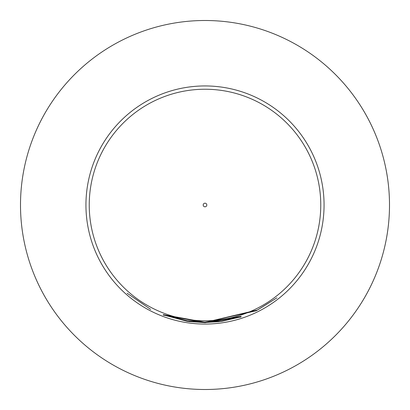 <?xml version="1.0" encoding="UTF-8"?>
<svg xmlns="http://www.w3.org/2000/svg" width="410" height="410" viewBox="0 0 410 410"><rect width="100%" height="100%" fill="white"/><g stroke="black" fill="none" stroke-linecap="round" stroke-linejoin="round"><path stroke-width="0.61" d="M127.131 293.227L150.665 309.381L127.131 293.227M205 320.763A115.763 115.763 0 0 1 89.236 205A115.763 115.763 0 0 1 205 89.236A115.763 115.763 0 0 1 320.763 205A115.763 115.763 0 0 1 205 320.763A115.763 115.763 0 0 0 320.763 205A115.763 115.763 0 0 0 205 89.236M205 324.059A119.059 119.059 0 0 1 85.941 205A119.059 119.059 0 0 1 205 85.941A119.059 119.059 0 0 1 324.059 205A119.059 119.059 0 0 1 205 324.059M205 322.67L163.298 315.054L205 322.649L187.124 321.276L163.323 314.916L187.15 321.168L205 322.532L240.998 316.884L205 322.552L188.861 321.512L204.995 322.624L240.972 316.986L205 322.67M205 322.511L187.155 321.148L163.354 314.788L187.185 321.04L205 322.393L257.588 309.965L276.914 297.819L256.214 310.76L205 322.424L188.897 321.384L205.005 322.491L218.817 321.676L241.018 316.833L221.856 321.296L205 322.511M205 322.373L163.37 314.721L205 322.352L220.431 321.271L205 322.286L163.38 314.654L205 322.26L221.953 321.035L241.095 316.592L221.907 321.153L205 322.373M205 322.239L187.232 320.892L163.395 314.593L187.262 320.784L205 322.127L241.152 316.412L205 322.152L188.974 321.122L204.995 322.224L241.116 316.52L205 322.224M205 20.5A184.5 184.5 0 0 1 389.5 205A184.5 184.5 0 0 1 205 389.5A184.5 184.5 0 0 1 20.5 205A184.5 184.5 0 0 1 205 20.5M205 203.191A1.809 1.809 0 0 0 203.191 205A1.809 1.809 0 0 0 205 206.809A1.809 1.809 0 0 0 206.809 205A1.809 1.809 0 0 0 205 203.191"/></g></svg>
